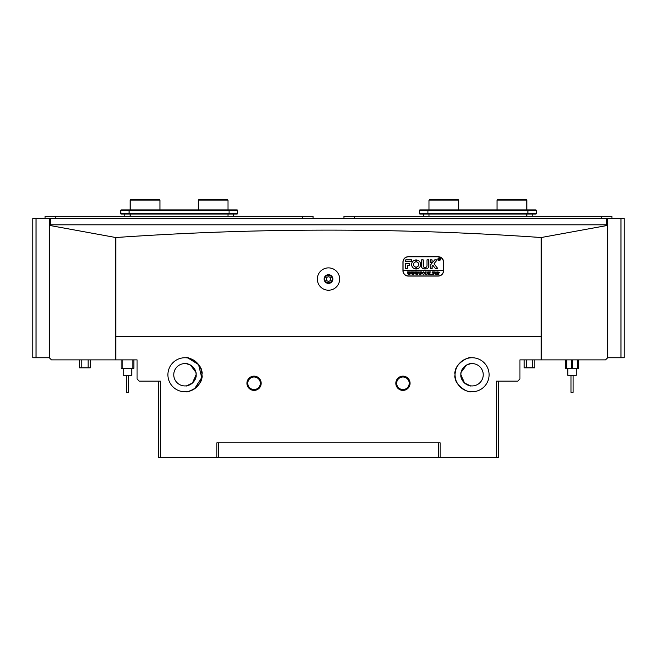 <?xml version="1.0" encoding="UTF-8"?>
<svg xmlns="http://www.w3.org/2000/svg" width="657" height="657" viewBox="0 0 657 657"><rect width="100%" height="100%" fill="white"/><g stroke="black" fill="none" stroke-linecap="round" stroke-linejoin="round"><path stroke-width="0.99" d="M328.5 283.405A4.361 4.361 0 0 1 324.139 279.044A4.361 4.361 0 0 1 328.5 274.683A4.361 4.361 0 0 1 332.861 279.044A4.361 4.361 0 0 1 328.5 283.405M328.5 275.324A3.72 3.72 0 0 0 324.78 279.044A3.72 3.72 0 0 0 328.5 282.773A3.72 3.72 0 0 0 332.22 279.044A3.72 3.72 0 0 0 328.5 275.324M254.054 390.398A7.128 7.128 0 0 1 246.933 383.269A7.128 7.128 0 0 1 254.054 376.141A7.128 7.128 0 0 1 261.182 383.269A7.128 7.128 0 0 1 254.054 390.398M254.054 376.995A6.274 6.274 0 0 0 247.779 383.269A6.274 6.274 0 0 0 254.054 389.544A6.274 6.274 0 0 0 260.328 383.269A6.274 6.274 0 0 0 254.054 376.995M402.946 390.398A7.128 7.128 0 0 1 395.818 383.269A7.128 7.128 0 0 1 402.946 376.141A7.128 7.128 0 0 1 410.067 383.269A7.128 7.128 0 0 1 402.946 390.398M402.946 376.995A6.274 6.274 0 0 0 396.672 383.269A6.274 6.274 0 0 0 402.946 389.544A6.274 6.274 0 0 0 409.221 383.269A6.274 6.274 0 0 0 402.946 376.995M328.5 276.811A2.234 2.234 0 0 0 326.266 279.044A2.234 2.234 0 0 0 328.5 281.278A2.234 2.234 0 0 0 330.734 279.044A2.234 2.234 0 0 0 328.5 276.811M328.5 267.884A11.169 11.169 0 0 0 317.331 279.044A11.169 11.169 0 0 0 328.5 290.213A11.169 11.169 0 0 0 339.669 279.044A11.169 11.169 0 0 0 328.5 267.884M470.741 357.794C469.509 356.217 453.125 363.978 455.055 374.777C453.149 385.544 469.492 393.305 470.741 391.728C469.509 393.305 453.125 385.552 455.055 374.745C453.149 363.97 469.5 356.217 470.741 357.794M472.071 357.745A17.016 17.016 0 0 0 455.055 374.761A17.016 17.016 0 0 0 472.071 391.777A17.016 17.016 0 0 0 489.087 374.761A17.016 17.016 0 0 0 472.071 357.745M184.929 357.745A17.016 17.016 0 0 0 167.913 374.761A17.016 17.016 0 0 0 184.929 391.777A17.016 17.016 0 0 0 201.945 374.761A17.016 17.016 0 0 0 184.929 357.745M470.363 385.799L464.573 383.039L460.902 374.761M461.222 372.125L466.56 365.054L470.741 363.674C470.995 362.672 460.114 366.77 460.902 374.761C460.097 382.719 470.97 386.85 470.741 385.848M195.778 372.125L190.44 365.054L186.26 363.674C186.005 362.672 196.886 366.77 196.098 374.761C196.903 382.719 186.03 386.85 186.26 385.848M188.009 358.024L198.603 364.627L201.699 377.627L194.456 388.862L188.781 391.334L186.26 391.728C187.491 393.305 203.875 385.552 201.945 374.745C203.851 363.97 187.5 356.217 186.26 357.794L187.048 357.876M184.929 363.592A11.169 11.169 0 0 0 173.76 374.761A11.169 11.169 0 0 0 184.929 385.93A11.169 11.169 0 0 0 196.098 374.761A11.169 11.169 0 0 0 184.929 363.592M472.071 363.592A11.169 11.169 0 0 0 460.902 374.761A11.169 11.169 0 0 0 472.071 385.93A11.169 11.169 0 0 0 483.24 374.761A11.169 11.169 0 0 0 472.071 363.592M498.655 381.142L498.655 457.715L496.528 457.715L496.528 381.142L517.798 381.142L519.925 379.015L519.925 359.872L541.196 359.872L541.196 237.53L607.668 225.392L607.668 357.745L605.54 359.872L541.196 359.872M440.165 457.395L440.165 442.826L440.165 457.715L496.528 457.715M32.85 224.809L32.85 218.428L36.036 218.428L36.036 357.745L49.332 357.745L49.332 225.392L115.804 237.53C258.242 227.659 400.039 227.659 541.196 237.53M408.26 276.071L438.252 276.071A5.313 5.313 0 0 0 443.574 270.75L443.574 262.028A5.313 5.313 0 0 0 438.252 256.715L408.26 256.715A5.313 5.313 0 0 0 402.946 262.028L402.946 270.75A5.313 5.313 0 0 0 408.26 276.071M541.196 336.474L115.804 336.474L115.804 237.53M36.036 218.428L49.332 218.428L49.332 357.745L51.46 359.872L137.075 359.872L137.075 379.015L139.202 381.142L160.472 381.142L160.472 457.715L216.835 457.715L216.835 442.826L216.835 457.395M186.637 385.799L192.427 383.039L196.098 374.761M160.472 457.715L158.345 457.715L158.345 381.142M440.165 442.826L216.835 442.826M115.804 336.474L115.804 359.872M573.101 375.295L573.101 392.311L570.974 392.311L570.974 375.295M567.788 368.38L567.788 375.295L576.296 375.295L576.296 368.38M128.567 375.295L128.567 392.311L126.44 392.311L126.44 375.295M123.245 368.38L123.245 375.295L131.753 375.295L131.753 368.38M81.772 359.872L81.772 367.846L79.645 367.846L79.645 359.872M81.772 367.846L88.153 367.846L88.153 359.872M90.28 359.872L90.28 367.846L88.153 367.846M526.306 359.872L526.306 367.846L524.179 367.846L524.179 359.872M526.306 367.846L532.687 367.846L532.687 359.872M534.814 359.872L534.814 367.846L532.687 367.846M130.16 200.139L131.014 199.285L159.084 199.285L159.938 200.139L130.16 200.139L130.16 209.92M429.85 199.285L457.929 199.285L458.775 200.139L428.996 200.139L429.85 199.285M458.775 209.92L458.775 200.139M428.996 209.92L428.996 200.139M199.071 199.285L227.15 199.285L228.004 200.139L198.225 200.139L199.071 199.285M227.995 200.139L228.004 209.92M497.916 199.285L525.986 199.285L526.84 200.139L497.062 200.139L497.916 199.285M526.84 209.92L526.84 200.139M497.062 209.92L497.062 200.139M122.186 359.872L122.186 368.38L121.118 368.38L121.118 359.872M133.88 359.872L133.88 368.38L122.186 368.38M132.821 368.38L132.821 359.872M572.567 359.872L572.567 368.38L577.355 368.38L577.355 359.872M578.423 359.872L578.423 368.38L577.355 368.38M571.508 359.872L571.508 368.38L565.661 368.38L565.661 359.872M566.72 359.872L566.72 368.38M571.508 368.38L572.042 368.38M218.214 442.826L218.214 457.395L438.786 457.395L438.786 442.826M439.845 457.395L438.786 457.395M218.214 457.395L217.155 457.395M49.332 218.428L607.668 218.428L607.668 357.745L620.964 357.745L620.964 218.428L607.668 218.428M607.561 218.428L607.561 224.809L606.592 224.809L606.592 218.428M50.408 218.428L50.408 224.809L606.592 224.809M50.408 224.809L49.439 224.809L49.439 218.428L49.439 224.809M620.964 218.428L624.15 218.428L624.15 357.745L620.964 357.745M36.036 357.745L32.85 357.745L32.85 218.428M532.162 216.301L532.162 214.067M423.683 216.301L423.683 214.067M536.416 213.64L535.989 214.067L419.856 214.067L419.429 213.64L536.416 213.64L536.416 210.347L419.429 210.347L419.856 214.067M419.429 210.347L419.856 209.92L535.989 209.92L536.416 210.347L535.989 209.92M233.317 216.301L233.317 214.067L233.317 216.301M124.838 216.301L124.838 214.067M120.584 210.347L121.011 209.92L237.144 209.92L237.571 210.347L237.144 214.067L121.011 214.067L120.584 213.64L237.571 213.64L237.571 210.347L120.584 210.347L121.011 214.067M611.922 216.301L611.922 218.428L611.922 216.301L343.923 216.301L343.923 218.428M45.078 216.301L45.078 218.428L45.078 216.301L55.714 216.301L55.714 218.428M313.077 216.301L313.077 218.428L313.077 216.301L55.714 216.301M440.428 259.162A1.224 1.224 0 0 0 439.213 257.938A1.224 1.224 0 0 0 437.989 259.162A1.224 1.224 0 0 0 439.213 260.386A1.224 1.224 0 0 0 440.428 259.162M437.882 259.162A1.33 1.33 0 0 0 439.213 260.492A1.33 1.33 0 0 0 440.535 259.162A1.33 1.33 0 0 0 439.213 257.831A1.33 1.33 0 0 0 437.882 259.162M437.866 268.68L434.022 263.712L437.127 259.958L435.057 259.802A0.534 0.534 0 0 0 434.647 259.991L430.294 265.182A0.534 0.534 0 0 0 430.171 265.518L430.294 268.836L432.084 268.713L432.084 266.142L432.766 265.214L435.443 268.631A0.534 0.534 0 0 0 435.862 268.836L437.866 268.68M420.652 264.475A4.517 4.517 0 0 0 416.431 259.967L416.407 261.888A2.603 2.603 0 0 1 416.407 267.07L416.431 268.984A4.517 4.517 0 0 0 420.652 264.475M427.354 272.08L427.986 271.916L427.6 273.526L426.533 274.716L425.514 274.15L425.063 271.916L426.212 271.916L425.835 273.632L426.549 274.601L427.403 273.542L427.354 272.08M430.064 272.294L429.202 273.14L430.976 274.675L429.719 274.675L428.824 273.296L429.21 274.675L428.06 274.675L428.06 271.916L429.21 271.916L428.824 273.246L429.662 271.916L430.663 271.916L430.064 272.294M431.55 274.716L431.55 274.256L431.55 274.716M432.166 272.499L432.207 271.916L434.474 271.916L434.515 272.499L433.513 272.031L433.899 274.675L432.741 274.675L433.127 272.031L432.166 272.499M434.745 273.287L435.189 272.228L436.117 271.875L437.431 273.279L436.084 274.716L434.745 273.287M403.053 270.643L443.467 270.643L443.467 270.117L403.053 270.117L403.053 270.643A5.313 5.313 0 0 0 408.367 275.965L438.145 275.965A5.313 5.313 0 0 0 443.467 270.643M439.738 272.663L438.391 273.361L438.777 274.675L437.619 274.675L437.619 271.916L439.738 272.663M422.18 273.287L422.632 272.228L423.551 271.875L424.874 273.279L423.519 274.716L422.18 273.287M421.72 272.524L420.529 272.031L420.529 273.222L421.457 272.836L421.457 273.714L420.529 273.337L420.915 274.675L419.766 274.675L419.766 271.916L421.761 271.916L421.72 272.524M419.223 274.716L419.223 274.256L419.223 274.716M417.885 271.99L418.698 271.99L417.507 274.716L416.817 273.074L416.168 274.716L414.928 271.916L415.947 271.916L416.324 274.068L416.71 272.754L416.168 271.916L417.236 271.916L417.565 274.043L417.885 271.99M414 271.99L414.822 271.99L413.623 274.716L412.941 273.074L412.284 274.716L411.052 271.916L412.07 271.916L412.448 274.068L412.826 272.754L412.292 271.916L413.36 271.916L413.688 274.043L414 271.99M410.124 271.99L410.937 271.99L409.746 274.716L409.065 273.074L408.408 274.716L407.176 271.916L408.194 271.916L408.572 274.068L408.95 272.754L408.416 271.916L409.483 271.916L409.804 274.043L410.124 271.99M443.467 270.117L443.467 262.135A5.313 5.313 0 0 0 438.145 256.821L408.367 256.821A5.313 5.313 0 0 0 403.053 262.135L403.053 270.117M411.537 261.716L411.537 259.802L406.026 259.802A0.534 0.534 0 0 0 405.5 260.328L405.624 261.716L411.537 261.716M407.414 265.543L409.73 265.543L409.73 263.629L405.5 263.761L405.624 268.836L407.414 268.705L407.414 265.543M424.833 267.456A1.593 1.593 0 0 1 423.256 265.863L423.124 259.802L421.342 259.926L421.342 265.863A3.088 3.088 0 0 0 424.849 268.918L424.833 267.456M415.856 261.888L415.832 259.967A4.517 4.517 0 0 0 411.611 264.475A4.517 4.517 0 0 0 415.832 268.984L415.856 267.07A2.603 2.603 0 0 1 415.856 261.888M430.294 259.802L430.171 262.652L431.953 262.775L432.084 259.926L430.294 259.802M426.976 265.863A1.593 1.593 0 0 1 425.408 267.456L425.391 268.918A3.088 3.088 0 0 0 428.89 265.863L428.766 259.802L426.976 259.926L426.976 265.863M439.681 259.556L438.966 259.162L439.18 259.86L438.556 259.86L438.556 258.373L439.738 258.743L439.681 259.556M438.966 258.48L439.032 259.096L439.484 258.759L438.966 258.48M438.391 272.064L438.736 273.296L439.27 272.688L438.391 272.064M436.691 272.269L435.484 272.269L435.205 273.271L436.076 274.601L436.971 273.328L436.691 272.269M424.135 272.269L422.927 272.269L422.648 273.271L423.519 274.601L424.414 273.328L424.135 272.269M526.84 216.301L526.84 214.067M428.996 216.301L428.996 214.067M427.937 209.92L427.937 214.067M527.908 209.92L527.908 214.067M228.004 216.301L228.004 214.067M130.16 216.301L130.16 214.067M129.092 209.92L129.092 214.067M229.063 209.92L229.063 214.067M354.558 216.301L354.558 218.428M601.286 216.301L601.286 218.428M302.442 216.301L302.442 218.428M159.938 209.92L159.938 200.139M198.225 209.92L198.225 200.139"/></g></svg>

